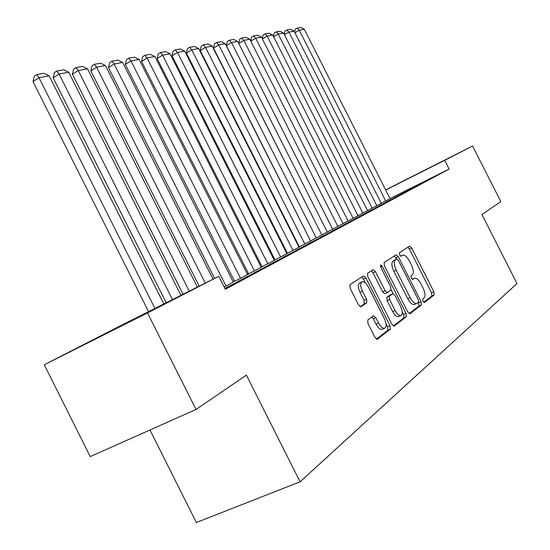 <?xml version="1.0" encoding="UTF-8"?>
<svg xmlns="http://www.w3.org/2000/svg" width="550" height="550" viewBox="0 0 550 550"><rect width="100%" height="100%" fill="white"/><g stroke="black" fill="none" stroke-linecap="round" stroke-linejoin="round"><path stroke-width="0.82" d="M422.991 301.228L424.442 302.514L434.211 294.903L433.868 291.768L411.689 247.968L409.571 246.118L399.355 252.725L399.547 254.911L401.074 256.224L402.627 255.228C404.745 254.732 407.048 256.726 409.516 261.195L411.393 264.894C413.634 269.796 413.957 273.137 412.362 274.918L411.056 275.846L411.269 278.059L412.754 279.359L414.397 278.231C416.481 277.798 418.722 279.764 421.128 284.123L422.998 287.822C425.246 292.738 425.59 296.127 424.043 297.99L422.764 298.98L422.991 301.228M102.603 335.17L148.466 312.001L102.603 335.17M411.297 176.949L442.42 161.253L411.297 176.949M367.737 319.997L367.984 323.565L374.956 337.363L377.279 339.316L390.301 329.189L390.019 325.703L365.86 277.915L363.474 275.942L349.91 284.714L350.116 288.2L358.531 304.851L360.944 306.845L366.802 302.761L366.568 299.282L362.45 291.143C360.353 286.419 360.216 283.326 362.044 281.847C364.086 281.353 366.217 283.113 368.438 287.114L384.388 318.663C386.567 323.593 386.671 326.782 384.711 328.233C382.738 328.611 380.696 326.879 378.572 323.043L375.884 317.721L373.546 315.769L367.737 319.997M218.79 276.327L147.524 312.929L44.254 364.774L121.433 325.243L218.79 276.327L225.321 289.286L449.144 169.063L444.703 160.311L385.694 190.018M385.639 189.915L472.574 145.998L500.83 201.637L481.951 214.507L517 283.566L300.087 481.814L246.393 375.134L196.027 409.475L147.524 312.929M472.574 145.998L444.703 160.311M407.77 311.967L410.053 313.768L421.417 304.893L421.094 301.661L398.337 256.699L396.138 254.808L384.147 262.556L384.409 265.794L407.77 311.967M406.333 316.669L394.109 326.184L391.875 324.266L367.799 276.65L367.565 273.288L373.12 269.699L375.457 271.645L385.082 290.682L387.351 292.6L390.926 290.084L390.651 286.777L380.737 267.163L380.6 264.859L382.202 266.214L406.031 313.314L406.333 316.669L403.906 317.749L393.298 326.019M149.964 429.99L196.371 522.5L300.087 481.814M224.923 288.502L238.975 281.153L224.888 288.434M269.046 265.038L253.901 272.896L269.046 265.038M296.567 250.284L282.349 257.661L296.567 250.284M234.616 281.332L248.284 274.264L247.576 274.615L139.123 59.434L130.976 60.919L125.352 64.446L234.623 281.353M321.839 236.741L308.454 243.678L321.839 236.741M267.836 263.835L162.587 55.151L157.114 58.554L262.075 266.722L261.408 267.053L274.306 260.363M345.146 224.249L332.502 230.801L345.146 224.249M287.403 253.206L299.592 246.909L298.994 247.211L198.701 48.565L191.758 49.83L186.423 53.116L287.409 253.227M366.692 212.706L354.723 218.9L366.692 212.706M316.305 237.999L218.762 44.907L213.551 48.084L310.564 240.866L321.846 235.022M386.671 201.994L375.313 207.873L386.671 201.994M337.92 226.476L243.822 40.336L238.748 43.409L332.619 229.137L343.076 223.712M405.261 192.032L394.453 197.622L405.261 192.032M353.079 218.24L362.842 213.173M422.586 182.751L412.287 188.072L422.586 182.751M372.178 208.072L381.294 203.335M449.144 169.063L390.019 198.557M299.124 246.414L298.705 246.641M287.176 252.766L286.598 253.076M274.759 259.373L274.01 259.772M261.841 266.248L260.913 266.743M248.387 273.398L247.266 273.996M234.376 280.857L233.042 281.566M381.246 203.239L390.074 198.66M430.815 178.337L420.757 183.535L430.815 178.337M362.794 213.07L372.226 208.168M414.067 187.309L403.521 192.768L414.067 187.309M343.021 223.596L353.636 218.103L353.134 218.35L261.477 37.118L255.695 38.17L250.772 41.14M396.131 196.928L385.055 202.654L396.131 196.928M327.312 232.134L231.522 42.584L226.38 45.705L321.784 234.891M321.784 234.905L333.19 228.999L332.654 229.268L237.731 41.449L231.522 42.584L229.343 40.233L233.702 39.456L237.731 41.449M376.867 207.247L365.207 213.283L376.867 207.247M304.879 244.09L205.514 47.321L200.241 50.552L299.351 246.861L298.918 247.067M298.925 247.074L311.211 240.714L310.633 241.003L212.204 46.104L205.514 47.321L203.314 44.873L208.01 44.034L212.204 46.104M356.125 218.364L343.826 224.737L356.125 218.364M280.672 256.994L177.464 52.443L172.054 55.784L274.993 259.841L274.347 260.164L286.894 253.66M333.726 230.374L320.719 237.112L333.726 230.374M248.621 273.866L261.216 267.341M309.464 243.375L295.673 250.525L309.464 243.375M224.201 287.059L233.358 282.191M283.106 257.503L268.434 265.114L283.106 257.503M254.347 272.91L238.707 281.036L254.347 272.91M196.027 409.475L90.228 456.596L44.254 364.774M423.761 302.273L431.888 295.948L431.551 292.813L409.393 249.054L407.825 247.239M396.653 259.105L394.371 255.949M409.138 313.672L419.045 305.951L418.495 302.266M418.598 302.191L418.378 299.922L398.351 260.349L396.811 259.029L395.333 259.999C393.642 261.752 393.938 265.148 396.22 270.194L410.053 297.522C412.466 301.888 414.728 303.875 416.838 303.469L418.598 302.191M394.508 260.123L396.77 259.05M414.576 304.487L414.459 304.542C412.342 304.947 410.073 302.968 407.667 298.602L393.855 271.294C391.572 266.262 391.277 262.866 392.975 261.106L394.419 260.164M387.262 292.634L384.918 293.721L382.649 291.803L373.031 272.786L371.319 270.861M391.16 289.788L393.085 293.604M402.208 311.63L403.604 314.401L406.031 313.314M395.079 310.441C397.141 314.188 399.107 315.879 400.978 315.528C402.793 314.139 402.648 311.073 400.544 306.329L395.092 295.549L392.762 293.707L389.29 296.189L389.565 299.551L395.079 310.441L392.631 311.541C394.701 315.281 396.667 316.972 398.537 316.614L398.661 316.559M390.527 294.724L392.762 293.707M392.631 311.541L387.131 300.657L386.863 297.303L390.342 294.814M403.906 317.749L403.604 314.401M382.367 329.278L382.209 329.347C380.236 329.725 378.187 327.993 376.069 324.163L373.381 318.849L371.821 317.006M362.044 281.847L359.576 283.002C357.741 284.481 357.871 287.581 359.968 292.298L362.45 291.143M360.202 306.776L364.306 303.903L364.079 300.431L359.968 292.298M365.365 282.941L363.406 279.063L361.652 277.118M376.434 339.157L387.819 330.289L387.537 326.803L386.045 323.847M385.729 200.991L299.269 30.229L304.315 29.308L390.081 198.674M294.663 32.203L295.261 29.267L297.172 28.133L299.269 30.229L294.958 32.787M297.172 28.133L300.719 27.5L304.315 29.308M376.805 205.748L288.922 32.113L294.133 31.164L381.301 203.349M284.226 34.293L284.879 31.137L286.811 29.982L288.922 32.113L284.467 34.767M286.811 29.982L290.476 29.329L294.133 31.164M367.586 210.664L278.224 34.066L283.614 33.082L372.233 208.182M273.439 36.451L274.141 33.062L276.1 31.893L278.224 34.066L273.618 36.816M276.1 31.893L279.888 31.212L283.614 33.082M358.036 215.751L267.156 36.08L272.738 35.062L362.849 213.187M262.274 38.699L263.038 35.062L265.018 33.866L267.156 36.08L262.398 38.94M265.018 33.866L268.936 33.172L272.738 35.062M348.157 221.018L255.695 38.17L253.543 35.915L257.606 35.193L261.477 37.118M250.711 41.03L251.536 37.125L253.543 35.915M238.748 43.409L239.628 39.263L241.656 38.032L243.822 40.336L249.81 39.242L343.083 223.726M241.656 38.032L245.864 37.283L249.81 39.242M226.38 45.705L227.288 41.484L229.343 40.233M213.551 48.084L214.486 43.78L216.569 42.508L218.762 44.907L225.197 43.732L321.86 235.042M216.569 42.508L221.093 41.704L225.197 43.732M200.241 50.552L201.204 46.166L203.314 44.873M293.006 250.422L191.758 49.83L189.544 47.328L194.425 46.461L198.701 48.565M186.423 53.116L187.413 48.648L189.544 47.328M172.054 55.784L173.078 51.219L175.237 49.885L177.464 52.443L184.683 51.123L286.901 253.674M175.237 49.885L180.304 48.977L184.683 51.123M157.114 58.554L158.166 53.9L160.353 52.539L162.587 55.151L170.101 53.783L274.319 260.384M160.353 52.539L165.626 51.597L170.101 53.783M254.478 270.964L147.104 57.977L154.928 56.547L261.222 267.362M141.556 61.442L142.642 56.691L144.856 55.302L147.104 57.977L141.556 61.442L248.634 273.886M144.856 55.302L150.356 54.319L154.928 56.547M240.549 278.382L130.976 60.919L128.721 58.176L134.447 57.159L139.123 59.434M125.352 64.446L126.479 59.593L128.721 58.176M226.029 286.124L114.152 63.986L122.65 62.432L233.365 282.212M108.46 67.581L109.622 62.624L111.891 61.181L114.152 63.986L108.46 67.581L214.624 278.424M111.891 61.181L117.865 60.115L122.65 62.432M205.288 283.113L96.594 67.189L105.469 65.567L213.042 279.214M90.826 70.854L92.029 65.78L94.332 64.316L96.594 67.189L90.826 70.854L199.196 286.172M94.332 64.316L100.567 63.202L105.469 65.567M189.262 291.163L78.258 70.531L87.526 68.839L197.361 287.093M72.414 74.271L73.652 69.08L75.989 67.588L78.258 70.531L72.414 74.271L183.074 294.271M75.989 67.588L82.5 66.426L87.526 68.839M172.494 299.585L59.077 74.03L68.778 72.263L180.971 295.329M53.157 77.839L54.443 72.531L56.808 71.005L59.077 74.03L53.157 77.839L166.224 302.741M56.808 71.005L63.621 69.788L68.778 72.263M154.942 308.406L39.002 77.688L49.156 75.838L163.824 303.944M33 81.579L34.341 76.148L36.733 74.587L39.002 77.688L33 81.579L148.576 311.603M36.733 74.587L43.862 73.315L49.156 75.838M412.232 279.262L414.123 278.389M400.634 256.183L402.449 255.331M409.393 249.054L411.689 247.968M431.551 292.813L433.868 291.768M431.888 295.948L434.211 294.903M395.993 257.806L398.337 256.699M418.722 302.72L421.094 301.661M419.045 305.951L421.417 304.893M392.975 261.106L395.333 259.999M393.855 271.294L396.22 270.194M407.667 298.602L410.053 297.522M373.031 272.786L375.457 271.645M382.649 291.803L385.082 290.682M380.634 266.949L382.202 266.214M386.863 297.303L389.29 296.189M387.131 300.657L389.565 299.551M373.381 318.849L375.884 317.721M376.069 324.163L378.572 323.043M364.079 300.431L366.568 299.282M364.306 303.903L366.802 302.761M363.406 279.063L365.86 277.915M387.537 326.803L390.019 325.703M387.819 330.289L390.301 329.189M412.204 279.242L414.397 278.231M400.62 256.176L402.627 255.228M394.46 260.136L396.811 259.029M414.459 304.542L416.838 303.469M384.918 293.721L387.351 292.6M398.537 316.614L400.978 315.528M390.445 294.752L392.865 293.645M382.209 329.347L384.711 328.233"/></g></svg>
